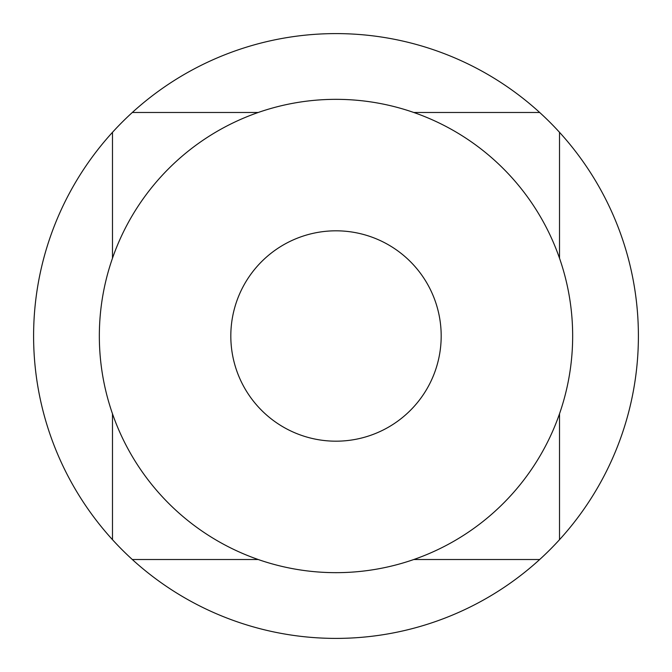<?xml version="1.0" encoding="UTF-8"?>
<svg xmlns="http://www.w3.org/2000/svg" width="672" height="672" viewBox="0 0 672 672"><rect width="100%" height="100%" fill="white"/><g stroke="black" fill="none" stroke-linecap="round" stroke-linejoin="round"><path stroke-width="1.01" d="M539.683 112.484A302.4 302.4 0 0 0 112.484 132.317A302.4 302.4 0 0 0 336 638.4A302.4 302.4 0 0 0 539.683 112.484L413.784 112.484M336 572.662A236.662 236.662 0 0 0 572.662 336A236.662 236.662 0 0 0 336 99.338A236.662 236.662 0 0 0 99.338 336A236.662 236.662 0 0 0 336 572.662M336 230.815A105.185 105.185 0 0 0 230.815 336A105.185 105.185 0 0 0 336 441.185A105.185 105.185 0 0 0 441.185 336A105.185 105.185 0 0 0 336 230.815A105.185 105.185 0 0 1 441.185 336A105.185 105.185 0 0 1 336 441.185M258.216 112.484L132.317 112.484M112.484 132.317L112.484 258.216M112.484 413.784L112.484 539.683M132.317 559.516L258.216 559.516M413.784 559.516L539.683 559.516M559.516 539.683L559.516 413.784M559.516 258.216L559.516 132.317"/></g></svg>
